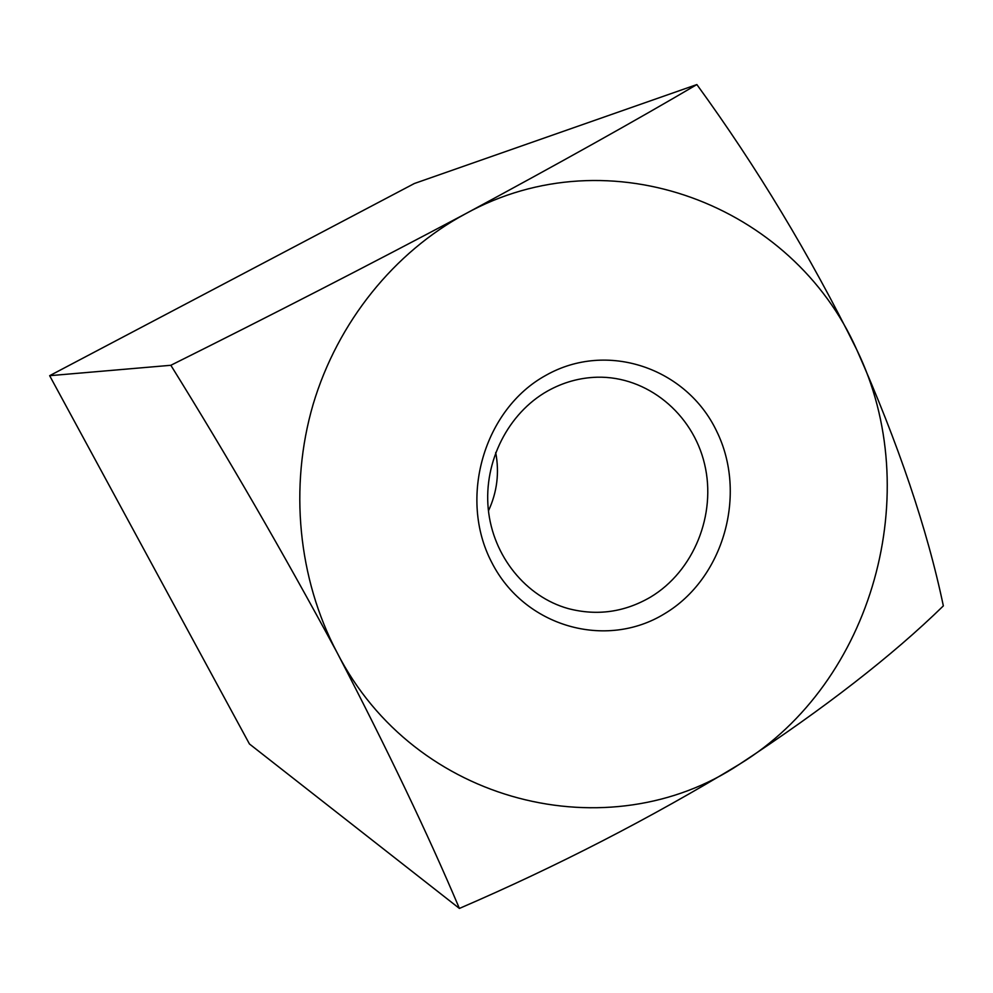 <?xml version="1.0" encoding="UTF-8"?>
<svg xmlns="http://www.w3.org/2000/svg" width="993" height="993" viewBox="0 0 993 993"><rect width="100%" height="100%" fill="white"/><g stroke="black" fill="none" stroke-linecap="round" stroke-linejoin="round"><path stroke-width="1.49" d="M545.852 375.354C607.157 340.549 686.659 367.969 716.698 431.285C747.63 494.104 723.76 578.435 664.64 613.686C606.015 649.856 524.366 627.005 491.672 562.286C458.083 498.101 484.075 409.19 545.852 375.354M650.489 597.128C693.797 571.236 716.673 514.486 704.571 464.041C692.692 413.535 647.026 375.937 597.091 377.216C579.726 377.7 563.242 382.293 547.639 390.994C508.168 413.15 483.591 461.608 488.246 508.888C492.851 556.192 526.005 596.93 568.393 608.635C597.141 616.07 624.498 612.222 650.489 597.128M488.457 510.849C497.108 492.18 499.516 472.73 495.693 452.51M459.399 908.434L249.442 743.968L49.65 375.689L414.366 183.506L696.863 84.566C756.554 166.613 809.854 255.002 856.76 349.735C898.442 443.859 927.313 529.244 943.35 605.891C892.446 655.603 824.538 708.344 739.636 764.138C650.328 818.282 556.924 866.38 459.399 908.434C428.43 835.2 387.618 749.839 336.962 652.364C283.191 552.716 227.819 457.028 170.846 365.287C270.493 315.637 368.664 265.168 465.357 213.88C558.711 163.547 635.88 120.438 696.863 84.566M49.65 375.689L170.846 365.287M336.962 652.364C298.037 578.534 289 486.88 313.118 404.399C337.67 322.03 394.283 252.073 465.357 213.88C610.062 133.807 793.022 205.129 856.76 349.735C926.047 491.647 873.17 682.712 739.636 764.138C609.553 851.125 414.789 805.013 336.962 652.364"/></g></svg>
